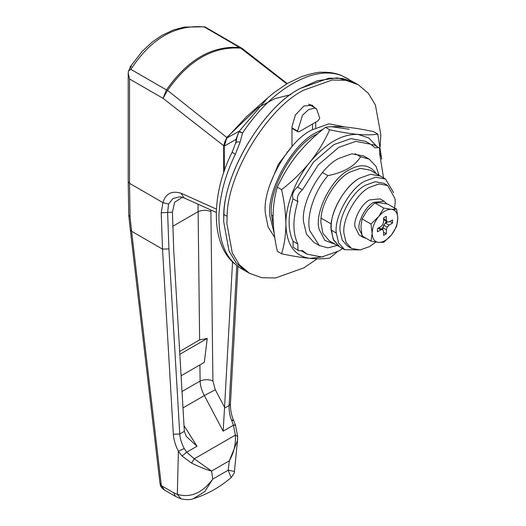 <?xml version="1.0" encoding="UTF-8"?>
<svg xmlns="http://www.w3.org/2000/svg" width="526" height="526" viewBox="0 0 526 526"><rect width="100%" height="100%" fill="white"/><g stroke="black" fill="none" stroke-linecap="round" stroke-linejoin="round"><path stroke-width="0.79" d="M375.873 242.045L369.581 246.576L360.139 249.949L351.44 248.377L346.062 242.368L343.978 233.544C341.867 219.842 356.194 193.614 369.581 187.335L379.022 183.962L387.721 185.533L395.059 198.749L395.236 202.142L394.362 210.321M349.619 247.089L347.594 246.155L342.216 240.145L340.125 231.322C338.014 217.619 352.341 191.392 365.734 185.113L375.176 181.74L383.875 183.311L387.721 185.533M361.579 222.136L361.566 221.762M331.301 224.01L331.097 228.06L333.129 239.159L339.553 246.747L333.504 239.987L331.156 230.066C328.776 214.647 344.898 185.139 359.962 178.077C347.101 184.343 331.985 207.869 331.301 224.01L321.038 218.086L320.84 222.136L322.865 233.235L329.289 240.823L344.681 249.712L338.632 242.953L336.285 233.031C333.911 217.613 350.027 188.104 365.09 181.036L375.715 177.242L385.499 179.018L393.593 192.661M385.499 179.018L380.37 176.052L370.587 174.284L359.962 178.077L370.587 174.284L380.37 176.052L370.107 170.128L360.323 168.359L349.698 172.153C336.837 178.419 321.721 201.945 321.038 218.086M360.553 249.896L344.681 249.712M274.151 233.136L269.937 216.291C266.11 191.451 292.081 143.914 316.35 132.532L323.155 129.179M274.743 237.404L268.089 227.022L265.446 213.701C261.626 188.86 287.59 141.323 311.859 129.935L328.974 123.827L345.332 127.022M331.564 126.7L349.231 129.271M300.635 88.283C265.124 105.404 224.037 171.601 223.912 214.476L223.675 221.584L229.08 251.178L236.22 262.967L246.214 271.409L236.22 262.967L229.08 251.178L223.675 221.584L223.747 217.665C222.32 175.099 264.006 105.785 300.635 88.283L317.362 80.748L337.291 77.848L355.057 82.891L342.748 78.453L328.967 78.164L300.635 88.283M380.16 146.452L380.804 134.564L375.4 104.976L368.259 93.181L358.265 84.739L345.957 80.3L332.169 80.018L303.844 90.13C268.326 107.258 227.245 173.455 227.12 216.324L226.884 223.432L232.282 253.026L239.429 264.821L249.423 273.257L261.731 277.695L275.512 277.984L303.844 267.872L317.204 258.805M312.503 129.574L312.503 124.011M311.293 105.726L310.471 104.562M315.705 127.903L315.705 122.163M314.502 107.58L312.234 105.226L303.844 106.055L295.454 114.911L291.976 126.608L291.976 146.511L278.399 164.158L269.628 185.54M273.441 226.246L271.541 215.259C267.846 191.273 292.916 145.373 316.35 134.38L318.02 133.453M337.284 245.438L327.915 247.858L319.308 245.53L313.851 242.381L306.461 234.123L303.587 221.998C300.688 203.148 320.387 167.084 338.797 158.451L351.782 153.816L363.742 155.979L369.193 159.128L376.097 166.433L378.996 175.263M322.971 256.833L309.932 258.391C294.553 256.149 286.532 244.748 285.888 224.175C285.408 205.751 295.678 179.294 309.932 162.186C325.969 143.111 342.005 133.854 358.035 134.419L368.746 137.944L376.886 146.511M379.982 153.605L380.811 156.649M383.52 177.873L379.759 154.315L379.621 148.398L378.753 147.589L375.189 147.813L370.541 144.196L365.734 141.422L351.033 138.601L333.984 144.565L313.549 162.047L297.591 187.059C293.245 190.734 291.72 194.659 293.021 198.835C287.814 215.989 287.814 230.132 293.021 241.27L293.16 247.187L298.84 250.77L302.404 250.547L307.053 254.163L321.748 256.984L338.797 251.02L342.709 248.568M301.483 250.928L307.053 254.163M378.753 147.589L373.947 144.814L371.297 144.657M370.541 144.196L355.846 141.382L338.797 147.339L318.361 164.822L302.404 189.84C298.058 193.509 296.532 197.434 297.834 201.616L293.021 198.835M302.404 189.84L297.591 187.059M297.834 201.616C292.627 218.763 292.627 232.913 297.834 244.044L293.021 241.27M297.834 244.044L297.972 249.968L298.84 250.77M337.127 251.947L329.69 258.062C324.588 258.95 318.006 259.055 309.932 258.391C301.622 257.589 292.173 256.05 281.588 253.762L277.353 251.316C274.598 239.205 273.165 227.692 273.06 216.771C273.185 205.85 274.618 195.988 277.353 187.184L281.588 189.63C292.193 181.45 301.641 172.298 309.932 162.186C318.02 151.922 324.608 141.119 329.69 129.791L325.456 127.345C314.85 135.524 305.402 144.67 297.111 154.782C289.024 165.052 282.436 175.848 277.353 187.184M281.588 253.762C284.349 244.84 285.776 234.977 285.888 224.175C285.763 213.109 284.329 201.596 281.588 189.63M329.69 129.791C340.296 132.079 349.744 133.624 358.035 134.419C366.122 135.083 372.704 134.972 377.793 134.084L373.559 131.638C362.953 129.35 353.505 127.805 345.207 127.009C337.127 126.345 330.538 126.457 325.456 127.345M377.793 134.084L381.705 159.161M191.523 463.058L194.272 458.823L211.57 471.059C206.238 469.652 199.558 466.983 191.523 463.058L182.035 456.003L178.393 451.249C175.382 445.279 173.698 439.604 173.343 434.226L162.508 249.114L161.219 212.78L162.935 202.615C165.631 193.561 171.706 190.438 181.154 193.259L216.377 209.098M181.154 193.259L183.844 197.822L185.027 198.138M179.872 196.777L172.87 198.539L168.544 204.095L167.63 212.728L168.918 248.877L179.754 433.989C180.096 438.572 181.582 443.411 184.205 448.507L186.717 452.189L194.272 458.823L235.392 435.087L233.419 425.225L231.854 420.997C229.75 415.606 228.836 410.438 229.112 405.493L236.785 265.577M161.219 212.78L172.416 212.142L174.639 202.234L182.43 197.276M173.343 434.226L179.754 433.989L184.35 431.34L186.237 436.376L196.987 446.258L186.717 452.189L182.035 456.003M181.043 498.878L175.539 496.439L173.672 492.763L177.308 494.381C190.59 498.102 202.411 493.007 212.76 479.081L204.792 491.58L193.318 498.72C190.747 499.91 186.658 499.963 181.043 498.878L177.308 494.381L178.393 451.249L184.205 448.507M237.969 266.478L230.434 403.889C230.309 409.563 231.315 414.909 233.452 419.945L235.418 424.988L237.66 436.238L237.515 440.472L229.362 460.783C233.932 452.603 235.944 444.036 235.392 435.087L237.614 436.442M234.971 425.442C235.845 424.817 235.332 424.745 233.419 425.225L223.149 431.156L224.517 408.15L229.112 405.493L230.434 403.889M232.446 420.037C233.945 419.702 233.748 420.018 231.854 420.997M286.762 83.851L240.717 48.149L242.394 48.602L204.877 26.846L204.358 26.977C175.546 24.301 151.061 38.444 130.895 69.386L128.495 70.944L131.415 66.105L130.185 66.815L129.758 68.722M204.877 26.846L204.358 26.977L240.717 48.149C213.083 46.163 188.696 60.24 167.557 90.387L226.765 137.477L223.675 145.695L163.073 98.349L167.557 90.387L166.426 89.907C187.67 59.596 212.162 45.453 239.889 47.491L241.368 47.912M175.539 496.439L164.618 490.14L161.456 485.708L160.285 484.847L159.97 483.249L161.456 485.708L173.672 492.763M228.172 470.185L234.418 471.421C235.01 471.842 233.925 473.9 231.151 477.608L228.172 470.185L229.362 460.783L211.57 471.059L212.76 479.081L228.172 470.185M231.151 477.608L231.151 477.608C219.539 487.47 206.928 494.506 193.318 498.72L193.246 498.74M159.97 483.249L130.303 229.704L131.605 231.276L161.272 484.801M128.495 70.944L128.199 73.272L129.528 78.979L129.528 183.331L128.199 181.477L128.745 215.134L130.073 217.001L131.605 231.276L162.508 249.114L168.918 248.877M181.075 375.781L204.325 362.355L207.251 338.448L199.624 339.928L179.655 351.46M207.251 338.448L179.82 354.287M199.913 364.899L200.104 381.041C200.314 385.841 201.728 390.68 204.358 395.565L215.292 389.733L212.899 380.929L210.887 209.992M181.996 391.495L200.104 381.041C204.371 379.312 208.638 379.279 212.899 380.929M232.558 261.843L224.517 408.15M184.35 431.34L173.718 250.008L172.416 212.142M223.675 172.811L223.675 145.695M226.765 137.477L257.898 107.685L274.868 98.618L290.898 94.621M386.189 221.328L385.256 223.379M384.184 225.384L381.672 229.152M366.168 238.35L363.321 237.43L359.028 228.902C357.812 221.019 366.05 205.942 373.749 202.326L384.184 201.294L386.794 203.871M363.321 237.43L359.153 235.023L354.859 226.496C353.643 218.612 361.881 203.536 369.581 199.919L380.009 198.887L384.184 201.294M389.812 221.439L392.554 223.024L392.554 219.914L389.056 221.86L387.235 221.933L383.599 219.69M382.823 229.954L382.856 227.705L383.704 225.108L385.532 223.077L387.458 221.919M378.963 227.725L382.718 229.75L383.566 231.368L383.625 235.372L386.321 233.814L386.38 229.744L387.235 227.147L389.056 225.108L392.554 223.024M383.612 218.717L386.38 220.315L386.321 216.311L383.625 217.869L383.566 221.939L382.718 224.536L380.89 226.575L377.398 228.659L377.398 231.769L380.89 229.823L382.718 229.75M387.235 221.933L386.38 220.315M385.532 223.077L389.056 225.108M383.704 225.108L387.235 227.147M382.856 227.705L386.38 229.744M383.579 232.229L386.321 233.814M378.122 228.225L380.89 229.823M378.753 216.482L383.829 208.079L391.199 209.295L396.657 209.223L397.801 218.205L396.657 226.325L391.581 234.727L383.829 242.282L378.661 242.381L371.001 241.138L372.145 233.478L371.001 224.037L378.753 216.482C382.902 211.63 387.051 209.236 391.199 209.295M391.581 209.328C395.499 209.992 397.577 212.951 397.801 218.205M397.801 218.671C397.577 224.188 395.499 229.54 391.581 234.727M391.199 235.201C387.011 240.093 382.829 242.486 378.661 242.381M378.464 242.361C374.486 241.743 372.382 238.784 372.145 233.478M372.145 233.011C372.375 227.495 374.446 222.143 378.372 216.955M371.001 224.037L362.066 218.875L360.921 226.535L362.066 235.983L371.001 241.138M396.657 209.223L387.721 204.068L379.976 202.812L374.893 202.918L367.523 209.999L362.066 218.875M383.829 208.079L374.893 202.918M246.221 271.416L249.423 273.257M358.265 84.739L341.795 75.678C332.268 72.009 321.406 72.128 309.203 76.04C284.612 84.699 262.375 103.688 242.506 133.006L238.929 131.737L239.205 131.25L242.506 133.006L240.152 142.073L235.286 154.447C225.549 174.132 220.098 194.285 218.934 214.884C218.652 238.002 224.102 254.439 235.286 264.197L240.152 267.912L242.506 268.819M246.214 271.409L240.152 267.912M376.563 174.106C370.087 164.658 360.915 163.264 349.06 169.931C331.156 178.445 313.858 213.924 319.249 229.579L324.864 240.448L335.549 244.432M319.308 245.53L309.735 230.671C306.073 216.298 314.338 191.043 327.915 175.658L322.464 172.508M355.129 153.651L360.58 156.794L369.193 159.128M360.58 156.794C354.899 166.124 344.011 172.41 327.915 175.658M292.975 145.472L291.976 146.044M287.308 152.211L286.92 151.981M297.584 131.079L298.038 131.822L299.169 131.71L318.138 120.756L319.723 118.304L316.586 108.783L314.798 108.139L308.65 109.572L302.509 115.233L297.584 131.079L291.976 127.844M224.214 171.226L224.214 145.623L224.372 170.786M246.477 116.733L226.686 138.042L224.372 146.096L235.964 139.429L238.929 131.737L236.963 137.391L235.885 142.48L232.183 152.126C211.459 192.726 209.953 243.17 234.294 263.473L240.112 267.885M341.058 75.317L340.979 75.29C335.069 72.989 328.757 71.983 322.043 72.266C318.361 71.93 311.385 73.449 301.115 76.822L287.42 83.463L274.092 92.583L267.563 98.053L239.205 131.25L226.686 138.042L226.844 138.529M340.979 75.29L348.856 79.308M235.286 264.197L234.294 263.48M235.286 154.447L232.183 152.126M240.152 142.073C236.779 141.718 235.424 142.033 236.095 143.013M236.391 140.278L235.964 139.429L235.964 142.184M336.285 233.031L331.156 230.066M227.12 216.324L223.912 214.476M273.06 216.133L271.541 215.259M128.758 215.292L130.073 217.001L129.528 183.331L162.935 202.615L168.544 204.095M242.394 48.602L287.222 83.575M130.895 69.386L166.426 89.907L163.073 98.349L129.528 78.979M198.046 204.22L198.111 211.662C202.379 209.933 206.639 209.9 210.9 211.551M182.963 407.92L204.358 395.565L223.149 431.156M199.624 339.928L198.111 211.662L172.692 226.338M224.582 407.321L215.292 389.733M196.987 446.258L183.995 425.6M351.44 248.377L347.594 246.155M216.245 212.399L183.844 197.822L179.892 196.79M130.185 66.815L142.25 51.292L152.481 41.824L161.962 35.36L173.35 30.015L184.172 27.082L204.785 26.813M164.612 490.133C161.857 488.167 160.417 486.405 160.285 484.847M130.303 229.704L128.745 215.134M128.199 73.272L128.199 181.477M237.509 440.518L234.418 471.421M308.571 104.155L316.586 108.783M291.976 128.331L298.032 131.822M224.214 145.623C223.728 144.492 224.536 141.974 226.647 138.075L246.378 116.818M267.556 98.053L246.365 116.831"/></g></svg>
